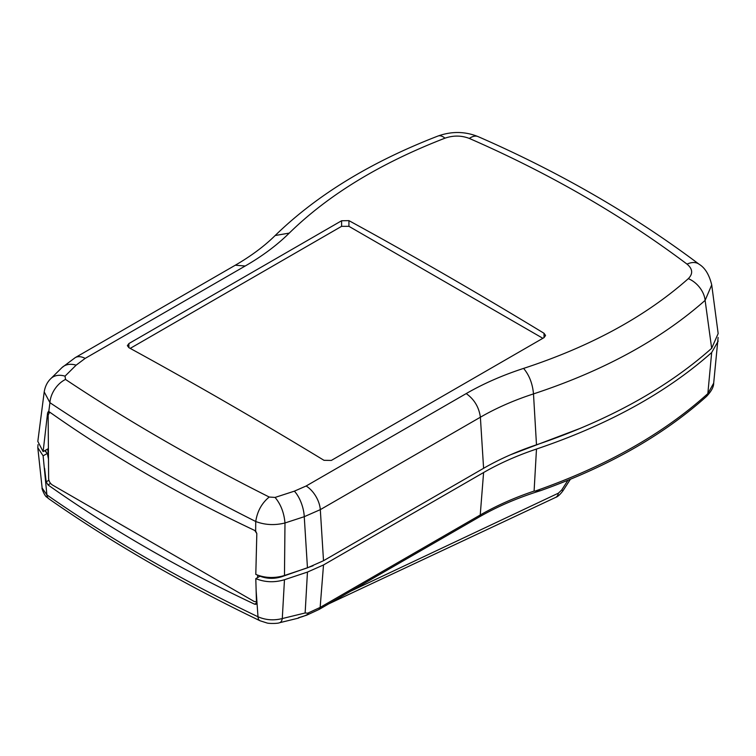 <?xml version="1.0" encoding="UTF-8"?>
<svg xmlns="http://www.w3.org/2000/svg" width="756" height="756" viewBox="0 0 756 756"><rect width="100%" height="100%" fill="white"/><g stroke="black" fill="none" stroke-linecap="round" stroke-linejoin="round"><path stroke-width="1.13" d="M47.609 412.795L48.771 411.614L49.376 411.888A1447.853 835.909 0 0 0 254.933 530.561L255.651 531.052L255.736 521.498C218.03 502.551 182.045 483.178 147.77 463.381C113.485 443.592 80.873 423.36 49.934 402.683L44.207 391.92L37.819 441.409L43.12 451.606L47.609 412.795L49.291 411.822M48.176 411.699L48.771 411.614L49.934 402.683A20.743 13.419 -56.3 0 1 65.536 379.446L65.035 376.157A20.743 14.761 -134.7 0 0 50.86 378.586C47.326 381.95 45.105 386.401 44.207 391.92M48.45 455.008L47.637 448.998L43.12 451.606M65.035 376.157L76.12 365.167L85.144 358.41A20.743 11.973 -120 0 0 75.213 357.635L61.973 367.596L50.86 378.586M255.651 531.052L256.823 533.585L255.802 574.399C264.95 578.113 274.513 578.472 284.473 575.496L284.984 522.972C274.759 525.514 265.006 525.023 255.736 521.498C257.295 511.273 261.784 503.118 269.212 497.032L275.071 497.429L294.358 491.164L306.133 486.004L466.216 393.583C483.405 383.651 502.532 375.26 523.596 368.399C590.701 346.409 645.615 316.49 688.319 278.652C693.157 273.757 692.732 268.909 687.034 264.127A20.743 12.805 -53.1 0 1 699.073 264.222C705.027 267.804 709.241 274.702 711.717 284.927L705.112 300.378L711.67 348.308C666.442 388.442 608.051 420.61 536.486 444.802L536.439 444.821C517.066 451.332 499.451 459.157 483.594 468.304L323.511 560.725L320.308 509.638L480.381 417.217C496.314 408.013 514.014 400.245 533.49 393.904C603.335 370.922 660.536 339.746 705.112 300.378A20.743 14.08 48.3 0 0 688.319 278.652M544.027 337.63L331.326 460.432L323.993 460.319C258.958 420.771 193.933 383.226 128.898 347.675L127.377 345.643L128.898 343.555L341.599 220.752L348.932 220.639C413.967 256.19 479.002 293.734 544.027 333.283L545.548 335.475L544.027 337.63L544.027 333.283M687.034 264.127C654.658 239.803 620.279 217.133 583.897 196.125C547.514 175.127 509.327 155.897 469.344 138.442C461.472 135.4 453.354 135.305 444.991 138.168C380.192 163.258 328.284 194.906 289.255 233.103C277.093 245.105 262.417 256.067 245.227 265.989L85.144 358.41M284.473 575.496L307.456 567.841L304.252 516.698L284.984 522.972C284.067 512.719 280.76 504.205 275.071 497.429M711.717 284.927L718.162 333.547L711.67 348.308M307.456 567.841L323.511 560.725M280.741 577.045L280.807 576.507M130.202 348.393L341.599 226.337L348.932 226.337L542.865 338.301M294.358 491.164A20.743 8.552 72 0 1 304.252 516.698L320.308 509.638A20.743 11.973 60 0 0 306.133 486.004M444.991 138.168A20.743 9.214 -111.1 0 0 438.017 136.023C370.988 161.926 316.707 195.095 275.175 235.513L275.175 235.513C264.402 246.144 251.105 256.038 235.296 265.214L75.213 357.635M469.344 138.442A20.743 11 -66.4 0 1 478.075 136.609C465.053 131.346 451.71 131.147 438.017 136.023M298.535 617.718L306.615 615.204L319.079 609.44L320.147 607.427L307.758 613.163L305.14 612.984L282.281 618.559C273.785 620.695 265.696 620.1 257.994 616.773C219.24 598.194 182.224 578.718 146.938 558.344C111.661 537.979 78.312 516.82 46.891 494.887L42.138 488.036C41.315 487.781 44.878 496.512 46.749 497.089L48.97 498.894A10.376 6.643 -55.1 0 1 46.891 494.887L43.12 455.84L37.8 447.665L42.138 488.036M313.097 565.762L281.534 576.79C274.144 579.011 266.972 578.812 260.007 576.214L255.802 578.633L256.482 603.231L256 604.28L254.621 604.195C216.792 586.372 180.608 567.491 146.078 547.561C111.557 527.631 78.86 506.737 47.987 484.898L46.192 481.818L44.585 468.248M561.68 490.03L563.031 490.682C560.158 494.537 557.682 496.786 555.603 497.42L555.603 497.42A9.951 6.369 -115 0 0 558.391 493.167L561.68 490.03L567.945 480.258M298.45 617.746L298.667 617.69C304.214 616.395 310.092 613.692 307.758 613.163M319.079 609.44L479.162 517.019C497.372 506.52 517.86 497.722 540.625 490.635L534.095 491.079C514.354 497.713 496.39 505.688 480.23 515.006L320.147 607.427L323.511 564.959L307.456 572.075L284.473 579.729L282.281 618.559A10.376 4.886 76.3 0 1 279.569 622.727L298.062 618.219M713.683 383.141L707.843 393.611C663.248 433.831 606.01 466.197 536.117 490.729M718.115 337.478L713.673 383.245C713.673 386.987 711.292 391.381 706.539 396.409L706.539 396.409A7.758 5.32 -131.8 0 0 707.843 393.611L711.67 352.542C666.452 392.685 608.06 424.844 536.486 449.045C517.095 455.556 499.461 463.39 483.594 472.538L323.511 564.959M718.2 341.079L711.67 352.542M38.017 444.632L37.8 447.665M44.812 450.633L47.316 453.42L43.12 455.84M255.802 578.633C264.969 582.347 274.522 582.715 284.473 579.729M580.769 428.151L510.517 454.772M47.316 453.42L48.545 459.393M45.265 451.313L45.643 450.302M257.654 577.565L257.635 575.146M50.378 412.596L49.168 412.842L48.148 415.176L48.63 478.605C48.875 481.279 50.113 483.396 52.325 484.936L254.186 601.483L256.445 601.889M256.823 533.547L254.781 530.485M76.12 365.167A20.743 14.77 -134.7 0 0 61.973 367.596M269.212 497.032C232.026 478.321 196.418 459.138 162.379 439.482C128.35 419.835 96.069 399.82 65.536 379.446M245.227 265.989L235.296 265.214M348.932 220.639L348.932 226.337M341.599 220.752L341.599 226.337M128.898 343.555L128.898 347.675M523.596 368.399C529.285 375.174 532.583 383.679 533.49 393.904L536.486 444.802M466.216 393.583C474.267 399.31 478.983 407.191 480.381 417.217L483.594 468.304M289.255 233.103L275.175 235.513M350.831 591.116L558.391 493.167M555.594 497.429A9.951 6.369 -115 0 0 555.603 497.42L328.784 603.836M479.162 517.019A5.188 2.996 -120 0 0 480.23 515.006L483.594 472.538M307.456 572.075L305.14 612.984M534.095 491.079L536.486 449.045M48.97 498.894C80.419 520.846 113.787 542.005 149.055 562.37C184.322 582.734 221.319 602.192 260.026 620.761A10.376 5.264 -64.4 0 1 257.994 616.773L256.123 590.379M46.192 481.818L48.885 480.258M254.621 604.195L256.482 603.118M50.567 483.415L47.987 484.898M46.069 452.258L45.606 450.17M478.075 136.609C518.597 154.281 557.333 173.776 594.263 195.095C631.222 216.433 666.149 239.482 699.073 264.222M570.383 479.266L563.031 490.682M300.028 617.331L298.081 618.247M706.539 396.409C663.192 435.305 607.89 466.717 540.644 490.635M260.026 620.761L266.972 622.982C268.938 623.691 278.104 623.605 279.569 622.727M50.009 412.332L49.168 412.842"/></g></svg>
